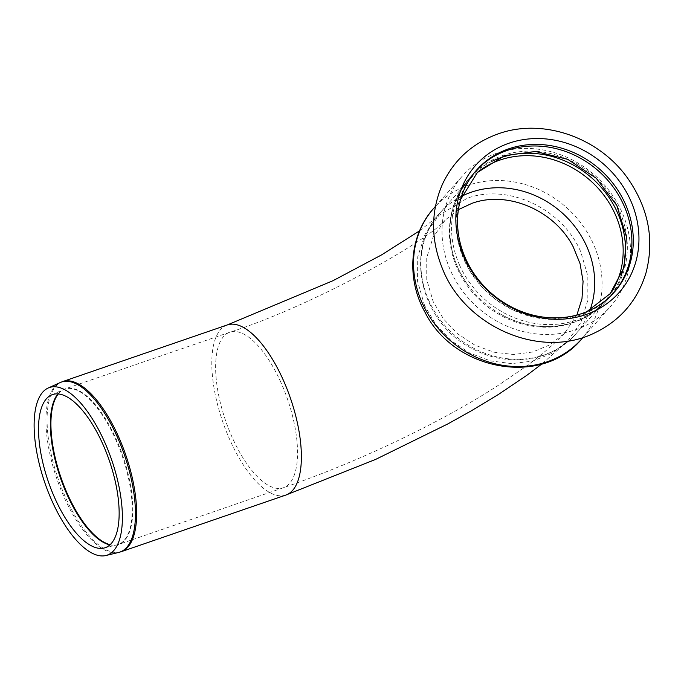 <?xml version="1.0" encoding="UTF-8"?>
<svg xmlns="http://www.w3.org/2000/svg" width="684" height="684" viewBox="0 0 684 684"><rect width="100%" height="100%" fill="white"/><g stroke="black" fill="none" stroke-linecap="round" stroke-linejoin="round"><path stroke-width="0.51" stroke-dasharray="3.42 2.56" d="M496.798 153.19A98.693 88.322 41.6 0 0 462.469 175.925A98.693 88.322 41.6 0 0 450.679 270.89A98.693 88.322 41.6 0 0 610.085 306.962A98.693 88.322 41.6 0 0 621.876 211.997A98.693 88.322 41.6 0 0 496.798 153.19M459.657 265.307A92.015 82.345 41.6 0 0 608.273 298.934A92.015 82.345 41.6 0 0 619.268 210.398A92.015 82.345 41.6 0 0 502.663 155.576A92.015 82.345 41.6 0 0 470.652 176.771A92.015 82.345 41.6 0 0 459.657 265.307M492.437 161.099A92.015 82.345 41.6 0 0 468.788 178.866A92.015 82.345 41.6 0 0 457.801 267.401A92.015 82.345 41.6 0 0 468.104 285.177A92.015 82.345 41.6 0 0 500.927 314.315A92.015 82.345 41.6 0 0 606.417 301.028A92.015 82.345 41.6 0 0 621.252 275.447M475.91 170.846A92.015 82.345 41.6 0 0 475.209 171.633A92.015 82.345 41.6 0 0 464.222 260.168A92.015 82.345 41.6 0 0 612.838 293.804A92.015 82.345 41.6 0 0 613.531 293.008M424.61 305.586L417.556 281.269L417.736 256.765L425.115 234.142L439.06 215.298L467.249 198.232C508.315 183.175 562.658 208.714 580.836 252.028L587.838 275.994L587.83 300.199L580.801 322.651L567.335 341.47L551.398 353.594L532.451 361.135L511.692 363.614L490.402 360.887L469.831 353.106L451.286 340.76L435.896 324.592L424.61 305.586M458.408 209.629L445.31 219.957L433.109 237.168L426.739 257.646L426.756 279.713L433.143 301.541L443.548 319.026L457.767 333.877L474.884 345.155L493.865 352.183L513.513 354.517L532.579 352.021L549.927 344.83L564.428 333.416L576.869 315.05M58.285 393.933A82.242 32.772 71 0 1 65.108 388.888A82.242 32.772 71 0 1 116.237 439.214A82.242 32.772 71 0 1 124.762 540.206A82.242 32.772 71 0 1 118.623 544.438A82.242 32.772 71 0 1 110.133 544.661M280.953 382.544A82.242 32.772 -109 0 0 229.833 332.219A82.242 32.772 -109 0 0 232.218 437.444A82.242 32.772 -109 0 0 283.338 487.769A82.242 32.772 -109 0 0 280.953 382.544M57.918 393.907A82.217 32.755 71 0 1 63.381 389.581A82.217 32.755 71 0 1 115.647 439.419A82.217 32.755 71 0 1 124.172 540.377A82.217 32.755 71 0 1 116.836 544.96A82.217 32.755 71 0 1 109.867 544.909M118.64 552.45A89.895 35.816 71 0 1 64.065 497.071A89.895 35.816 71 0 1 60.192 382.561M121.128 551.723A89.955 35.842 71 0 1 65.219 496.687A89.955 35.842 71 0 1 62.603 381.595M227.319 324.934A89.955 35.842 -109 0 0 220.607 329.56A89.955 35.842 -109 0 0 226.13 430.963A89.955 35.842 -109 0 0 285.852 495.062M581.614 339.042A98.693 88.322 41.6 0 0 593.404 244.068A98.693 88.322 41.6 0 0 468.326 185.27A98.693 88.322 41.6 0 0 433.989 207.996M461.786 196.214A90.989 81.422 41.6 0 0 439.761 213.117A90.989 81.422 41.6 0 0 428.885 300.669A90.989 81.422 41.6 0 0 575.842 333.92A90.989 81.422 41.6 0 0 590.018 310.04M477.919 171.949A90.989 81.422 41.6 0 0 468.232 181.038A90.989 81.422 41.6 0 0 457.365 268.59A90.989 81.422 41.6 0 0 604.323 301.841A90.989 81.422 41.6 0 0 612.197 291.145M606.417 301.028L608.273 298.934M468.788 178.866L470.652 176.771M460.537 199.6L456.912 216.392L457.126 234.407L461.324 252.558L469.455 270.154L481.143 286.083L495.806 299.532L512.709 309.826L531.126 316.487L549.987 319.154L570.217 317.35L586.804 311.682M612.838 293.804L614.232 292.222M475.209 171.633L476.611 170.06M103.994 548.046L118.623 544.438L283.338 487.769C338.657 468.54 392.616 444.814 445.224 416.565C463.889 406.484 481.177 396.344 497.088 386.161L525.175 366.992C540.061 356.202 553.151 345.01 564.42 333.416M51.36 395.044L65.108 388.888L229.833 332.219C313.802 305.432 428.723 240.614 445.31 219.957M500.927 314.315C536.333 334.767 581.314 328.876 604.323 301.841L575.842 333.92C552.176 361.511 507.964 367.795 473.414 349.225C421.789 324.703 403.004 251.601 439.761 213.117L468.232 181.038C444.113 207.09 443.6 252.456 468.104 285.177M567.335 341.47L541.848 363.991M419.6 230.816L439.06 215.298M583.024 337.451L610.085 306.962M435.4 206.406L462.469 175.925"/><path stroke-width="1.03" d="M630.545 200.309A95.871 85.791 41.6 0 0 509.05 143.187A95.871 85.791 41.6 0 0 464.248 257.517A95.871 85.791 41.6 0 0 585.743 314.64A95.871 85.791 41.6 0 0 630.545 200.309M621.252 275.447A92.015 82.345 41.6 0 0 617.404 212.493A92.015 82.345 41.6 0 0 500.799 157.671A92.015 82.345 41.6 0 0 492.437 161.099M613.531 293.008A92.015 82.345 41.6 0 0 623.825 205.26A92.015 82.345 41.6 0 0 507.22 150.437A92.015 82.345 41.6 0 0 475.91 170.846M465.616 258.595A92.015 82.345 41.6 0 0 614.232 292.222A92.015 82.345 41.6 0 0 625.227 203.687A92.015 82.345 41.6 0 0 476.611 170.06A92.015 82.345 41.6 0 0 465.616 258.595M102.822 444.121A80.96 32.259 71 0 1 103.994 548.046A80.96 32.259 71 0 1 54.848 498.166A80.96 32.259 71 0 1 51.36 395.044A80.96 32.259 71 0 1 102.822 444.121M104.515 441.761A88.646 35.32 71 0 1 105.798 555.545A88.646 35.32 71 0 1 51.993 500.936A88.646 35.32 71 0 1 48.171 388.025A88.646 35.32 71 0 1 104.515 441.761M576.869 315.05L581.981 298.771L583.076 281.389L580.083 263.716L573.166 246.744C554.57 210.33 507.562 190.246 471.892 203.37L458.408 209.629M110.133 544.661A82.242 32.772 71 0 1 67.502 494.113A82.242 32.772 71 0 1 58.285 393.933M109.867 544.909A82.217 32.755 71 0 1 66.929 494.301A82.217 32.755 71 0 1 57.918 393.907M48.171 388.025L60.192 382.561A89.895 35.816 71 0 1 117.34 437.059A89.895 35.816 71 0 1 126.66 547.448A89.895 35.816 71 0 1 118.64 552.45L105.798 555.545M60.192 382.561L62.603 381.595A89.955 35.842 71 0 1 118.52 436.64A89.955 35.842 71 0 1 127.848 547.097A89.955 35.842 71 0 1 121.128 551.723L118.64 552.45M121.128 551.723L285.852 495.062A89.955 35.842 -109 0 0 283.236 379.971A89.955 35.842 -109 0 0 227.319 324.934L333.074 280.662L381.629 254.867L419.6 230.816M422.199 302.969A98.693 88.322 41.6 0 0 581.614 339.042C542.113 387.084 454.202 370.873 425.055 312.349C405.988 278.55 409.297 235.074 433.989 207.996A98.693 88.322 41.6 0 0 422.199 302.969M590.018 310.04A90.989 81.422 41.6 0 0 586.718 246.368A90.989 81.422 41.6 0 0 471.413 192.161A90.989 81.422 41.6 0 0 461.786 196.214M612.197 291.145A90.989 81.422 41.6 0 0 615.19 214.297A90.989 81.422 41.6 0 0 499.884 160.082A90.989 81.422 41.6 0 0 477.919 171.949M498.251 133.85C472.729 142.999 454.176 159.688 442.591 183.919C430.792 210.946 430.612 238.87 442.061 267.709C464.154 325.917 539.06 359.613 593.601 333.407C619.969 321.01 637.428 300.857 645.978 272.967C654.477 240.255 648.688 209.124 628.587 179.559C600.116 137.886 543.318 117.52 498.251 133.85M586.804 311.682L610.128 293.718L623.988 267.641L626.433 236.775L616.788 205.414L596.243 178.242L567.754 159.355L535.606 151.506L504.612 155.636L477.321 172.539L460.537 199.6M62.603 381.595L227.319 324.934M541.848 363.991L527.039 375.165L498.568 394.36L471.267 410.853L447.926 423.875L375.661 459.391L285.852 495.062M581.614 339.042L583.024 337.451M433.989 207.996L435.4 206.406"/></g></svg>
